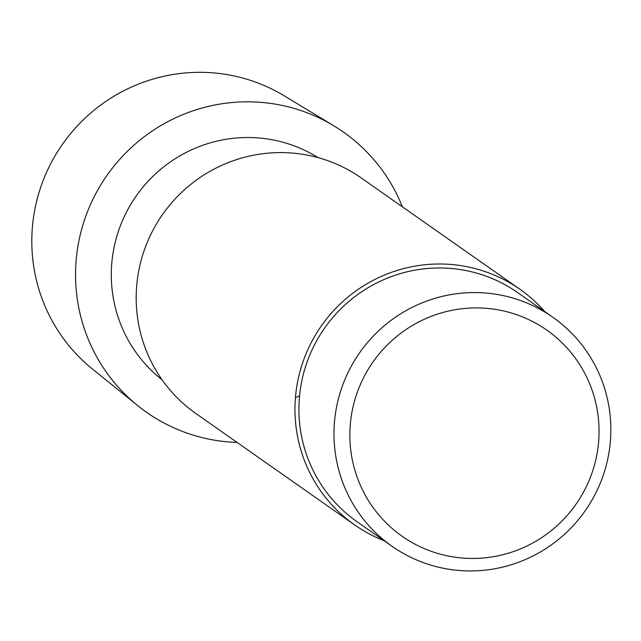 <?xml version="1.0" encoding="UTF-8"?>
<svg xmlns="http://www.w3.org/2000/svg" width="641" height="641" viewBox="0 0 641 641"><rect width="100%" height="100%" fill="white"/><g stroke="black" fill="none" stroke-linecap="round" stroke-linejoin="round"><path stroke-width="0.96" d="M162.085 379.817A135.916 133.769 -54.9 0 1 111.494 282.096A135.916 133.769 -54.9 0 1 177.894 157.037A135.916 133.769 -54.9 0 1 318 157.598M299.563 395.834A135.916 133.769 -54.9 0 1 295.437 397.62M75.79 283.963A171.235 168.527 -54.9 0 1 208.565 106.366A171.235 168.527 -54.9 0 1 402.388 206.819A171.235 168.527 -54.9 0 0 333.865 125.828A171.235 168.527 -54.9 0 0 158.383 127.062A171.235 168.527 -54.9 0 0 75.79 283.963A171.235 168.527 -54.9 0 0 237.066 442.426A171.235 168.527 -54.9 0 1 137.591 405.529A171.235 168.527 -54.9 0 1 75.79 283.963M384.135 540.732A143.913 141.637 -54.9 0 1 354.697 524.963L195.922 413.557A143.913 141.637 -54.9 0 1 136.397 305.669A143.913 141.637 -54.9 0 1 209.952 171.355A143.913 141.637 -54.9 0 1 361.244 177.95L520.019 289.355A143.913 141.637 -54.9 0 1 544.858 311.662M354.697 524.963A143.913 141.637 -54.9 0 1 295.172 417.075A143.913 141.637 -54.9 0 1 368.735 282.761A143.913 141.637 -54.9 0 1 520.019 289.355M392.052 546.292L356.997 521.694A139.914 137.703 -54.9 0 1 299.123 416.802A139.914 137.703 -54.9 0 1 370.642 286.223A139.914 137.703 -54.9 0 1 517.728 292.633L552.782 317.223A139.914 137.703 -54.9 0 1 585.137 510.853A139.914 137.703 -54.9 0 1 392.052 546.284A139.914 137.703 -54.9 0 1 334.185 441.401A139.914 137.703 -54.9 0 1 405.697 310.821A139.914 137.703 -54.9 0 1 552.782 317.231M350.034 441.857A125.924 123.929 -54.9 0 1 530.788 320.612A125.924 123.929 -54.9 0 1 542.51 537.07A125.924 123.929 -54.9 0 1 350.034 441.857M92.408 369A167.269 164.625 -54.9 0 1 32.05 250.246A167.269 164.625 -54.9 0 1 112.728 96.983A167.269 164.625 -54.9 0 1 284.139 95.773M333.849 125.82L284.123 95.765M137.583 405.529L92.408 368.992"/></g></svg>

